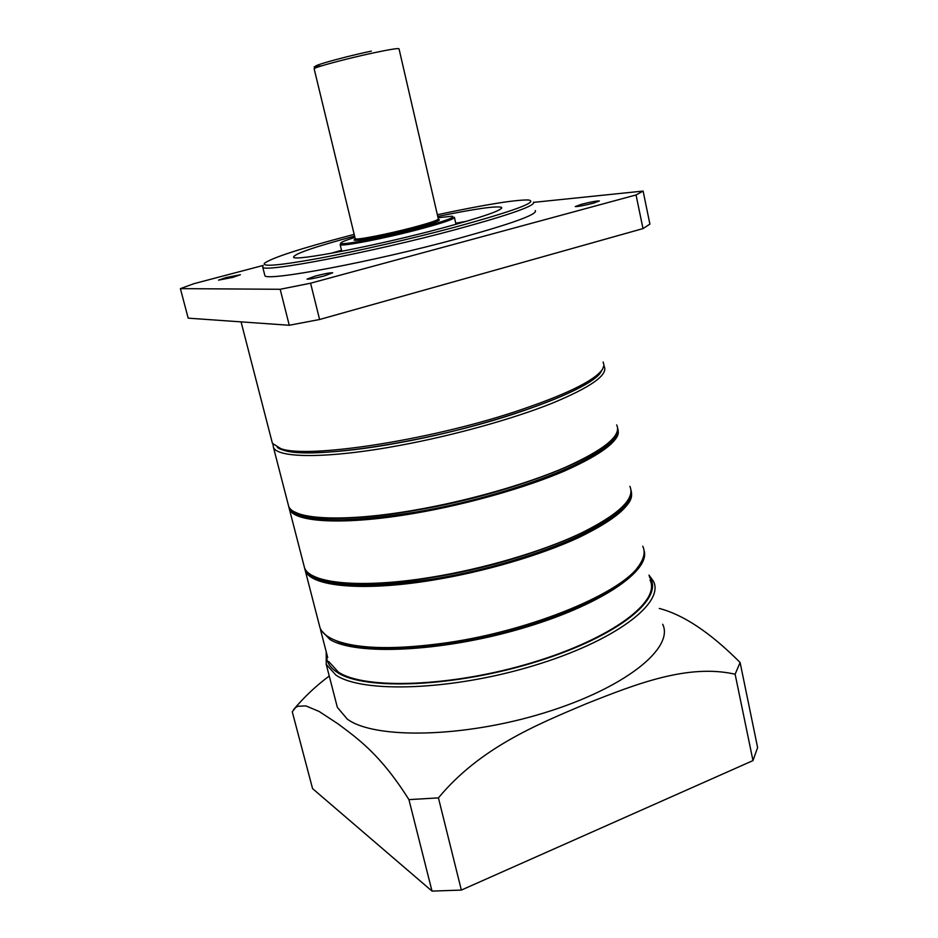 <?xml version="1.0" encoding="UTF-8"?>
<svg xmlns="http://www.w3.org/2000/svg" width="938" height="938" viewBox="0 0 938 938"><rect width="100%" height="100%" fill="white"/><g stroke="black" fill="none" stroke-linecap="round" stroke-linejoin="round"><path stroke-width="1.41" d="M602.36 369.537L600.766 371.905C592.429 383.536 563.152 397.665 512.957 414.291C426.473 442.701 309.235 460.054 283.37 450.099L277.32 447.367C287.661 455.645 335.816 454.543 399.424 442.689C495.346 425.465 595.947 388.273 601.457 370.745M271.844 441.153L272.419 443.357L280.825 448.645C306.867 458.659 425.782 441.012 513.485 412.251C564.383 395.414 594.035 381.145 602.419 369.443L604.025 365.41L603.146 361.986M354.177 234.406L348.877 235.778C300.406 248.547 272.29 257.692 264.528 263.203C261.667 267.037 279.77 265.419 318.826 258.349C357.05 251.232 411.043 238.873 454.379 227.324C514.833 210.733 539.42 201.611 528.129 199.958C514.411 199.841 484.149 204.765 437.366 214.743M533.429 202.162C536.184 205.504 510.331 214.626 455.868 229.517C370.768 252.521 262.687 273.087 262.734 267.142L262.98 265.771M593.402 203.183L599.37 200.955C596.709 200.826 590.682 201.951 581.29 204.332L575.264 206.571C577.89 206.7 583.94 205.574 593.402 203.183M232.706 277.39L240.398 274.752L226.257 277.496L218.507 280.145L232.706 277.39M324.36 275.889L332.697 272.817C330.575 272.548 324.806 273.615 315.403 276.03L306.996 279.114C309.083 279.395 314.875 278.316 324.36 275.889M455.762 223.232L466.702 221.251M354.599 236.118C314.16 246.964 293.817 254.01 293.571 257.223C294.075 261.596 376.361 245.791 441.13 228.38C483.199 216.959 503.331 209.936 501.537 207.321C496.096 205.785 474.839 208.834 437.753 216.455M264.668 274.764L264.868 275.549C264.938 281.963 372.996 261.796 457.943 238.592C512.312 223.561 538.095 214.227 535.281 210.569M263.179 265.442L193.873 283.698L180.389 288.634L188.186 318.158L289.256 325.263L319.6 319.506L642.999 228.591L649.905 224.123L643.105 191.071L533.675 202.362M180.389 288.634L280.181 289.279L289.256 325.263M280.181 289.279L310.584 283.206L319.6 319.506M310.584 283.206L636.046 194.952L642.999 228.591M636.046 194.952L643.105 191.071M330.868 253.366L341.526 250.247M354.904 237.408C346.755 239.94 342.112 241.746 340.986 242.825C335.98 246.577 382.458 237.877 419.872 227.887C445.585 220.922 456.302 217.03 452.01 216.209L438.058 217.745M340.834 243.083L340.154 244.654C340.904 246.94 385.518 238.299 420.564 228.931C443.826 222.658 455.106 218.765 454.391 217.253M319.061 624.122L319.999 627.757C322.215 633.232 328.042 637.711 337.481 641.182C360.743 649.213 397.337 649.717 447.238 642.694C532.749 630.418 623.371 592.218 639.61 564.676C644.254 557.7 645.297 551.544 642.753 546.221M638.227 566.599L637.992 566.904C621.871 594.2 532.514 631.907 448.2 643.984C398.99 650.902 362.865 650.374 339.849 642.424L332.322 639.036M312.46 575.662C330.375 587.047 370.381 588.196 432.477 579.086C522.689 565.145 617.298 525.772 627.463 501.244M603.955 365.937L604.025 366.043C608.832 374.555 591.292 387.054 551.392 403.551C511.831 419.274 452.82 435.642 399.436 445.48C328.441 458.694 277.718 458.389 273.462 447.414L272.946 444.19M294.614 512.042C310.267 522.419 350.812 522.407 416.226 512.007C509.92 496.39 607.93 457.521 614.929 436.369M327.714 657.62L320.503 629.691L329.942 639.493C355.549 655.568 440.321 652.098 519.898 628.988C599.616 606.042 651.183 570.75 643.972 550.266M328.71 661.513L338.325 672.065C364.601 689.876 451.999 686.933 532.057 662.662C612.268 638.555 661.079 601.223 650.011 579.954M326.705 653.751C325.838 661.009 329.379 667.235 337.363 672.417C364.284 690.849 456.056 687.12 537.755 661.325C619.631 635.706 665.429 597.318 649.342 576.858M648.967 575.111L653.458 581.29C664.784 603.028 615.105 641.182 533.288 665.769C451.624 690.544 362.56 693.393 335.933 675.114L326.236 664.374L326.201 651.804M662.685 624.251C674.375 647.9 625.447 688 544.228 712.88C463.161 737.948 374.274 739.285 347.271 719.094L337.352 707.358L336.25 703.078M438.433 797.886L461.344 890.08L432.008 891.1L312.565 788.612L292.257 711.766L295.587 707.569L297.803 706.279L305.858 705.892L319.049 711.426L337.938 723.796C357.507 738.476 380.3 754.117 408.933 799.633L438.433 797.886C479.611 748.196 535.762 725.039 586.098 703.817C636.796 683.685 688.281 663.6 735.122 674.211L740.105 662.498C710.488 632.751 683.556 614.742 659.297 608.457M740.105 662.498L757.611 747.563L752.98 760.589L461.344 890.08M752.98 760.589L735.122 674.211M432.008 891.1L408.933 799.633M314.195 68.931L314.136 68.732C314.078 67.372 346.509 58.648 372.714 53.056C390.243 49.339 399.013 47.944 399.037 48.882L438.304 218.835C438.75 219.938 430.495 222.763 413.541 227.313C388.18 234.066 355.889 240.374 355.232 238.768L314.136 68.732C316.364 66.164 309.458 67.325 321.722 65.824M321.863 65.777C300.43 69.318 336.332 58.555 371.366 51.121M355.139 239.19C347.33 243.071 384.005 236.435 414.233 228.356C434.845 222.763 442.795 219.785 438.058 219.433M287.978 503.671L288.681 506.368C293.829 520.144 344.738 522.665 415.253 510.378C352.547 520.438 312.307 520.93 294.52 511.855M273.462 447.414L288.681 506.368C293.524 519.675 344.492 522.431 415.088 510.049C468.179 500.845 526.593 484.125 565.555 467.241C604.834 449.443 621.871 435.349 616.676 424.937M289.256 507.423C291.718 521.751 343.132 525.28 415.827 512.535C522.079 494.901 627.311 449.267 617.685 429.803M617.732 428.619C621.484 439.312 603.72 453.453 564.442 471.028C525.538 487.713 468.085 504.081 415.827 513.109C345.254 525.456 294.274 522.572 289.396 509.17L304.533 567.818C309.997 583.506 361.2 588.794 431.374 577.245C484.16 568.698 541.953 551.614 580.305 533.546C618.939 514.423 635.46 498.688 629.879 486.33M431.503 577.538C372.21 586.356 332.673 585.758 312.893 575.756M303.713 564.641L304.533 567.818C310.255 583.94 361.435 589.017 431.539 577.55C534.519 561.639 636.961 514.845 631.075 490.914M305.19 569.12C309.141 585.535 360.626 591.409 432.09 579.672C536.853 563.609 640.056 515.349 631.063 492.098M631.04 490.398C634.85 503.038 617.439 518.749 578.781 537.533C540.487 555.296 483.867 571.899 432.101 580.259C361.951 591.761 310.736 586.367 305.249 570.574L319.999 627.757M614.953 436.111C603.568 457.674 506.731 495.053 415.288 510.354M627.147 501.478C612.737 526.218 519.476 563.89 431.574 577.527M283.37 450.099L280.825 448.645M272.419 443.357L241.066 321.875M501.537 207.321L501.724 208.142M262.734 267.142L264.868 275.549M341.784 251.325L340.154 244.654M456.009 224.323L454.484 217.663M288.693 506.391L289.396 509.17M304.44 567.596L305.249 570.574M339.849 642.424L337.481 641.182M415.253 510.378C519.171 493.001 623.36 449.032 617.732 428.701M329.25 676.028C316.2 685.678 304.334 696.852 293.641 709.55M337.352 707.358L326.236 664.374"/></g></svg>
